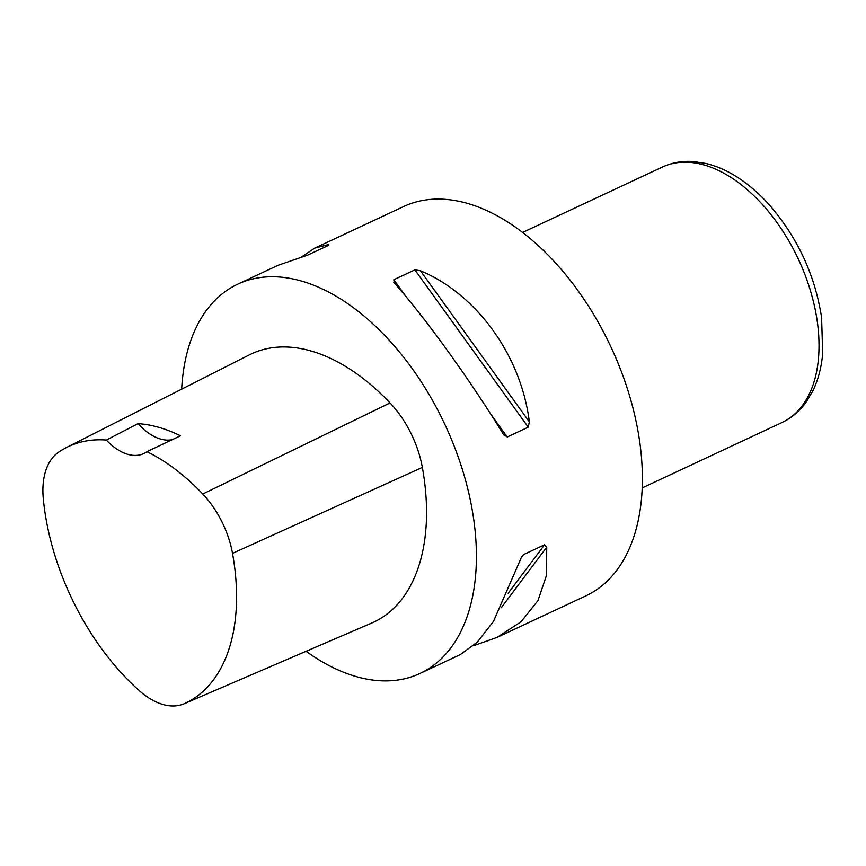 <?xml version="1.0" encoding="UTF-8"?>
<svg xmlns="http://www.w3.org/2000/svg" width="866" height="866" viewBox="0 0 866 866"><rect width="100%" height="100%" fill="white"/><g stroke="black" fill="none" stroke-linecap="round" stroke-linejoin="round"><path stroke-width="1.3" d="M301.509 256.996L314.737 248.131L403.762 206.476A214.92 128.146 64.9 0 1 639.812 442.515A214.92 128.146 64.9 0 1 585.925 595.819L496.9 637.473L473.453 645.765M181.665 389.159A214.92 128.146 64.9 0 1 237.793 284.135A214.92 128.146 64.9 0 1 473.832 520.174A214.92 128.146 64.9 0 1 419.956 673.467A214.92 128.146 64.9 0 1 306.109 651.286M419.956 673.467L460.225 654.631L477.166 642.301L493.447 621.442L521.581 556.968L523.529 554.597L544.573 544.757L546.727 547.182L546.533 575.23L537.97 600.603L521.105 621.745L496.9 637.473M394.311 282.965L393.835 279.718L414.879 269.878L420.421 270.744C476.917 294.321 521.137 355.688 529.342 421.85L528.249 427.165L507.216 437.005L503.222 434.061C469.892 379.665 425.661 318.298 394.311 282.965L393.835 282.37M503.796 434.916L503.222 434.061M314.737 248.131L328.582 244.526L328.701 245.284L307.668 255.124L278.062 265.288L237.793 284.135M327.64 245.771L328.582 244.526L328.701 245.284M66.498 447.495L249.3 354.887A201.497 120.136 64.9 0 1 390.046 402.939A80.592 48.052 64.9 0 1 422.359 467.413A201.497 120.136 64.9 0 1 372.954 622.513A80.592 48.052 64.9 0 1 372.402 622.762L184.166 703.755A74.184 44.231 64.9 0 1 139.578 690.906A195.077 116.315 64.9 0 1 43.3 498.859A74.184 44.231 64.9 0 1 58.65 452.139A195.077 116.315 64.9 0 1 66.498 447.495A195.077 116.315 64.9 0 1 106.345 440.047L138.051 423.626A53.735 32.031 -115.1 0 0 172.269 439.668M138.051 423.626A196.214 116.986 -115.1 0 1 180.442 435.782L146.928 451.695A195.077 116.315 64.9 0 1 202.763 494.021A74.184 44.231 64.9 0 1 232.51 553.363A195.077 116.315 64.9 0 1 184.674 703.528A74.184 44.231 64.9 0 1 184.166 703.755M146.928 451.695A53.735 32.031 64.9 0 1 143.756 453.567A53.735 32.031 64.9 0 1 106.345 440.047M817.331 321.925A141.039 84.089 64.9 0 1 781.976 422.521C791.632 417.942 799.719 411.112 806.224 402.041L812.882 390.847C818.218 379.795 821.498 367.281 822.7 353.328L821.585 317.486C815.144 275.853 798.203 238.864 770.762 206.519C761.625 196.084 751.926 187.273 741.642 180.096C730.157 172.074 718.466 166.575 706.559 163.587L693.698 161.52C682.56 160.708 672.135 162.537 662.436 167.019A141.039 84.089 64.9 0 1 817.331 321.925M529.342 421.85L420.421 270.744M528.249 427.165L414.879 269.878M507.216 437.005L490.394 413.667M406.511 297.298L393.835 279.718M521.278 557.607L523.529 554.597M508.136 593.264L544.573 544.757M501.295 607.672L546.727 547.182M232.51 553.363L422.359 467.413M184.674 703.528L372.954 622.513M202.763 494.021L390.046 402.939M642.193 487.926L781.976 422.521M522.653 232.424L662.436 167.019"/></g></svg>
